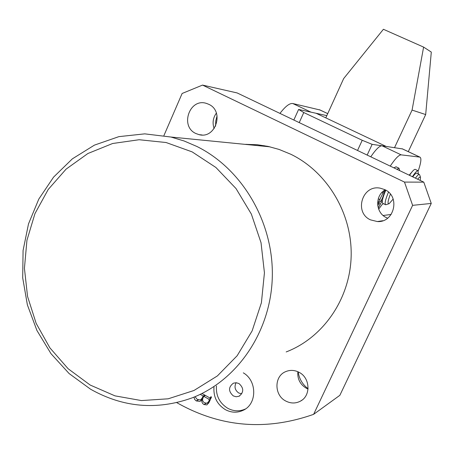 <?xml version="1.0" encoding="UTF-8"?>
<svg xmlns="http://www.w3.org/2000/svg" width="454" height="454" viewBox="0 0 454 454"><rect width="100%" height="100%" fill="white"/><g stroke="black" fill="none" stroke-linecap="round" stroke-linejoin="round"><path stroke-width="0.68" d="M308.067 388.692C302.472 384.436 299.175 378.829 298.17 371.86M308.045 389.021L306.138 388.136C300.037 384.334 297.279 378.863 297.869 371.724M285.679 400.99C274.08 395.179 274.04 376.207 285.634 371.65C290.106 369.783 294.595 370.01 299.101 372.331C310.224 377.807 311.064 395.78 300.452 401.132C295.628 403.64 290.702 403.595 285.679 400.99M387.637 218.175L386.388 217.631C375.452 212.784 374.703 195.583 385.191 189.846M370.521 219.872C353.7 212.523 362.292 184.347 380.276 188.189L384.703 189.602C400.524 196.327 394.395 222.812 377.376 221.558L370.521 219.872M215.582 126.201L215.758 120.929L217.074 115.821M214.152 128.595C212.222 123.04 212.966 117.881 216.376 113.108M195.895 133.527C179.506 126.354 189.721 97.502 206.632 103.472L208.675 104.272C224.668 111.094 215.678 139.27 199.068 134.651L195.895 133.527M213.97 387.16C213.323 396.887 217.074 404.355 225.212 409.565C231.268 412.799 237.283 413.026 243.253 410.257C257.18 404.088 257.225 380.741 243.316 372.848M216.444 385.951C215.803 395.621 219.526 403.044 227.624 408.22C233.594 411.409 239.53 411.659 245.438 408.969M236.12 382.722C234.088 386.814 234.962 390.241 238.742 393.005L241.749 393.845M238.974 383.556L236.199 382.722L233.413 383.176C228.328 387.069 228.288 391.314 233.288 395.911L236.176 396.762L239.059 396.223C243.963 392.256 243.934 388.034 238.974 383.556M90.159 385.032L114.964 395.854L141.398 400.57L168.184 398.805L193.972 390.491L217.392 375.923L237.153 355.737L252.118 330.921L261.402 302.773L264.438 272.814L261.027 242.697L251.363 214.089L236.023 188.563L215.9 167.475L192.15 151.886L166.09 142.522L139.123 139.73L112.626 143.504L87.9 153.509L66.097 169.126L48.198 189.5L34.958 213.613L26.934 240.302L24.431 268.337L27.552 296.445L36.15 323.356L49.872 347.838L68.134 368.739L90.159 385.032M196.877 146.46C242.198 168.865 273.626 222.137 272.309 276.764C271.055 331.403 237.397 380.685 191.599 398.067C156.658 410.41 122.989 407.459 90.596 389.226L69.133 373.574L51.018 353.706L36.927 330.489L27.376 304.861L22.7 277.848L23.075 250.512L28.5 223.913L38.789 199.107L53.589 177.105L72.368 158.838L94.421 145.127L118.891 136.637L144.764 133.856L170.948 137.034L184.108 140.978L196.877 146.46M286.173 351.941C323.163 337.765 350.079 298.908 351.158 256.215C352.276 213.528 327.311 171.953 290.855 154.275L279.068 149.428L268.155 146.421L257.322 144.73L244.621 144.321M201.979 393.499L209.578 397.789L210.179 397.874L210.911 396.711L211.513 397.051L209.158 402.216L206.911 404.911L203.942 404.514C202.24 403.47 201.559 401.926 201.899 399.883L199.97 401.381L196.259 400.933L194.607 399.361L193.989 397.125M176.759 402.63C220.247 427.271 265.868 431.169 313.618 414.337L412.618 205.344L404.486 182.082L202.535 85.085L182.122 93.479L163.922 135.587M313.618 414.337L339.853 395.321L431.255 203.432L423.781 182.139L237.13 92.934L202.535 85.085M412.618 205.344L431.255 203.432M404.486 182.082L423.781 182.139M246.624 144.276L246.238 144.48M211.326 396.949L210.645 397.295M208.579 403.3L207.637 402.953M206.161 403.368L203.942 404.514M202.558 399.554L201.899 399.883M201.877 399.912L200.901 399.747M198.319 399.906L196.259 400.933M204.89 395.139L203.171 395.996L200.254 394.344M203.25 397.471L202.274 397.959L203.171 395.996M195.016 396.7L197.201 399.384L200.509 399.946L202.274 397.959M202.779 398.504C202.274 400.417 202.904 401.858 204.663 402.834L207.12 403.22L208.783 401.376L209.237 400.371L208.919 399.242L203.767 396.331L202.779 398.504M205.486 395.479L203.767 396.331M210.996 398.181L208.919 399.242M210.23 399.866L209.237 400.371M209.771 400.865L208.783 401.376M411.948 171.953L409.196 175.17L411.948 171.953M418.27 170.829C421.068 162.526 421.613 157.958 419.905 157.118L401.166 154.859C398.941 154.791 395.303 158.542 390.241 166.107M402.567 148.935L382.041 145.796C379.652 145.655 375.895 149.321 370.765 156.8M383.159 215.502L391.161 214.453M394.543 147.635L412.079 110.089L425.682 114.561L431.3 52.079L423.605 47.097L383.409 29.283L343.672 78.57L325.796 117.864M412.079 110.089L423.605 47.097M408.282 151.636L425.682 114.561M420.222 180.437L420.512 177.378C420.154 176.646 419.212 177.259 417.674 179.222M415.444 178.155C417.283 175.55 418.565 174.313 419.297 174.444L419.695 174.932M412.765 176.873C414.604 174.274 415.898 173.036 416.641 173.173L416.783 173.246M409.457 175.295L410.2 174.353M390.406 194.153C387.784 200.963 387.375 204.13 389.174 203.664L393.164 199.102M388.868 203.772L385.701 204.771C384.442 203.863 385.367 199.652 388.476 192.121M385.525 204.686L382.841 203.375C381.536 202.399 382.523 198.001 385.804 190.186M279.959 113.404C285.401 106.304 289.686 103.018 292.819 103.535L320.059 109.999M263.876 146.222L264.046 145.632M292.819 103.535L311.064 112.178L326.812 115.628M415.399 169.45L415.098 169.348C413.991 169.387 412.141 171.385 409.548 175.335M418.384 174.007L417.935 170.693C416.84 170.744 414.996 172.747 412.408 176.702M378.278 208.034L382.103 200.827L381.15 200.362M382.103 200.827L382.257 201.474M385.27 189.886L382.347 198.392L380.31 201.729L379.93 201.542M380.31 201.729L380.225 201.394L379.204 202.524L377.779 205.872M377.597 203.857L384.356 190.379M396.87 169.28L398.987 168.207L399.679 170.619M393.783 167.804L396.149 166.851M383.414 203.653L382.103 204.516L378.664 209.158M380.077 204.152L378.676 203.471M357.531 150.473L362.235 140.286L372.138 144.338L386.059 146.387L316.12 113.284L298.601 109.448L303.777 112.535L362.235 140.286M303.777 112.535L299.231 122.614M293.834 120.032L298.601 109.448M372.138 144.338L367.161 155.081M419.763 157.095L402.079 148.747M401.166 154.859L382.041 145.796M319.389 109.72L327.714 113.648M383.25 193.149L381.899 192.49M379.941 199.629L378.256 198.807M170.948 137.034L269.948 146.824M239.786 395.826L239.059 396.223M245.319 409.054L243.253 410.257M199.068 134.651L202.092 134.986M377.376 221.558L382.864 220.723M300.452 401.132L302.114 400.036M210.179 397.874L211.428 397.239M199.97 401.381L200.413 401.16M200.509 399.946L202.649 398.867M207.376 403.09L209.186 402.153M419.905 157.118L402.233 148.781M419.297 174.444L416.641 173.173M420.512 177.378L419.644 174.79M319.593 109.777L327.726 113.619M415.223 169.365L418.055 170.715M398.987 168.207L395.922 166.743"/></g></svg>
